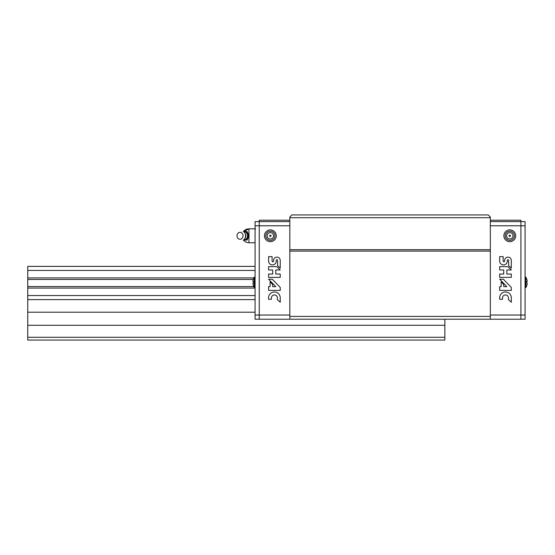 <?xml version="1.0" encoding="UTF-8"?>
<svg xmlns="http://www.w3.org/2000/svg" width="555" height="555" viewBox="0 0 555 555"><rect width="100%" height="100%" fill="white"/><g stroke="black" fill="none" stroke-linecap="round" stroke-linejoin="round"><path stroke-width="0.83" d="M444.853 319.208L444.853 340.062L27.75 340.062L27.75 266.379L255.071 266.379M253.316 279.449L27.75 279.449M253.906 277.916L27.75 277.916M253.801 286.546A9.803 9.761 -90 0 1 252.9 283.126L253.801 283.043A9.192 9.157 -90 0 1 253.801 281.69L252.9 281.607A9.803 9.761 -90 0 1 253.801 278.187L253.781 278.18A9.803 9.803 0 0 1 254.294 277.229L254.294 287.504A9.803 9.803 0 0 1 253.781 286.553L27.75 286.54M255.071 288.066L27.75 288.066M255.071 295.551L27.75 295.551M255.071 299.61L27.75 299.61M255.071 312.201L27.75 312.201M444.853 325.272L27.75 325.272M444.853 337.287L27.75 337.287M255.071 270.438L27.75 270.438M289.828 217.713L490.322 217.713L490.322 217.019L488.233 214.938L291.916 214.938L289.828 217.019L289.828 319.208L490.322 319.208L490.322 316.426L289.828 316.426M490.322 217.713L490.322 316.426M490.322 249.695L289.828 249.695M490.322 251.082L289.828 251.082M490.322 220.217L520.909 220.217L520.909 319.208L490.322 319.208M490.322 221.611L525.079 221.611L525.079 225.781L490.322 225.781M515.692 235.792A5.911 5.911 0 0 0 506.826 230.672A5.911 5.911 0 0 0 506.826 240.905A5.911 5.911 0 0 0 515.692 235.792M520.909 221.611L520.909 315.039L490.322 315.039M503.746 274.045L499.673 274.045L499.673 277.368L511.308 277.368L511.308 274.045L506.868 274.045L506.868 269.98L511.308 269.98L507.811 266.65L499.673 266.65L499.673 269.98L503.746 269.98L503.746 274.045M499.673 297.792L499.673 299.27L502.532 299.27L502.532 297.792A2.962 2.962 0 0 1 505.494 294.941A2.962 2.962 0 0 1 508.449 297.792L508.449 299.638L511.308 302.225L511.308 297.792A5.814 5.814 0 0 0 505.494 291.972A5.814 5.814 0 0 0 499.673 297.792M499.673 286.664L499.673 290.39L511.308 290.39L511.308 287.435L503.378 279.221L499.673 279.221L506.868 286.664L503.746 286.664L503.746 284.542L501.158 281.864L501.158 286.664L499.673 286.664M503.17 256.646L499.673 256.646L499.673 261.086A3.829 3.829 0 0 0 503.503 264.908A3.829 3.829 0 0 0 507.325 261.086L507.325 260.344A0.652 0.652 0 0 1 507.978 259.691A0.652 0.652 0 0 1 508.63 260.344L508.63 265.574L511.308 268.127L511.308 260.344A3.33 3.33 0 0 0 507.978 257.131A3.33 3.33 0 0 0 504.655 260.344L504.655 261.086A0.742 0.742 0 0 1 503.912 261.821A0.742 0.742 0 0 1 503.17 261.086L503.17 256.646M510.475 235.792A0.687 0.687 0 0 0 509.441 235.195A0.687 0.687 0 0 0 509.441 236.388A0.687 0.687 0 0 0 510.475 235.792M514.381 235.792A4.6 4.6 0 0 0 507.485 231.81A4.6 4.6 0 0 0 507.485 239.774A4.6 4.6 0 0 0 514.381 235.792M525.079 319.208L520.909 319.208L520.909 315.039L525.079 315.039L525.079 319.208M525.079 225.781L525.079 315.039M525.079 287.761L525.856 287.504L525.398 287.761L525.398 276.973L525.856 277.229A9.803 9.803 0 0 1 526.369 278.18L526.348 278.187A9.803 9.761 90 0 1 527.25 281.607L526.348 281.69A9.192 9.157 90 0 1 526.348 283.043L527.25 283.126A9.803 9.761 90 0 1 526.348 286.546L526.369 286.553A9.803 9.803 0 0 1 525.856 287.504L525.856 277.229L525.079 276.973M527.25 283.126L526.348 283.043M527.25 281.607L526.348 281.69M289.828 315.039L259.24 315.039L259.24 225.781L259.24 319.208L259.24 315.039L255.071 315.039L255.071 319.208L289.828 319.208M255.071 315.039L255.071 225.781L259.24 225.781L259.24 220.217L289.828 220.217M264.457 235.792A5.911 5.911 0 0 1 273.317 230.672A5.911 5.911 0 0 1 273.317 240.905A5.911 5.911 0 0 1 264.457 235.792M255.071 225.781L255.071 221.611L259.24 221.611L259.24 225.781L289.828 225.781M272.671 274.045L268.599 274.045L268.599 277.368L280.233 277.368L280.233 274.045L275.793 274.045L275.793 269.98L280.233 269.98L276.737 266.65L268.599 266.65L268.599 269.98L272.671 269.98L272.671 274.045M268.599 297.792L268.599 299.27L271.457 299.27L271.457 297.792A2.962 2.962 0 0 1 274.42 294.941A2.962 2.962 0 0 1 277.375 297.792L277.375 299.638L280.233 302.225L280.233 297.792A5.814 5.814 0 0 0 274.413 291.972A5.814 5.814 0 0 0 268.599 297.792M268.599 286.664L268.599 290.39L280.233 290.39L280.233 287.435L272.304 279.221L268.599 279.221L275.793 286.664L272.671 286.664L272.671 284.542L270.084 281.864L270.084 286.664L268.599 286.664M272.096 256.646L268.599 256.646L268.599 261.086A3.829 3.829 0 0 0 272.429 264.908A3.829 3.829 0 0 0 276.251 261.086L276.251 260.344A0.652 0.652 0 0 1 276.903 259.691A0.652 0.652 0 0 1 277.555 260.344L277.555 265.574L280.233 268.127L280.233 260.344A3.33 3.33 0 0 0 276.903 257.131A3.33 3.33 0 0 0 273.58 260.344L273.58 261.086A0.742 0.742 0 0 1 272.838 261.821A0.742 0.742 0 0 1 272.096 261.086L272.096 256.646M259.24 221.611L289.828 221.611M265.769 235.792A4.6 4.6 0 0 1 272.665 231.81A4.6 4.6 0 0 1 272.665 239.774A4.6 4.6 0 0 1 265.769 235.792M269.675 235.792A0.687 0.687 0 0 1 270.708 235.195A0.687 0.687 0 0 1 270.708 236.388A0.687 0.687 0 0 1 269.675 235.792M252.9 283.126L253.801 283.043M252.9 281.607L253.801 281.69M248.39 235.792L246.253 240.072L247.037 240.072L249.181 235.792L247.037 231.504L246.253 231.504L248.39 235.792L249.181 235.792M248.952 235.091L248.952 228.84A6.951 6.951 0 0 0 243.478 231.504L248.952 228.84L255.626 228.84M246.253 240.072L243.444 240.072M243.444 231.504L246.253 231.504M243.021 235.792A3.476 3.011 -90 0 0 238.504 232.781A3.476 3.011 -90 0 0 238.504 238.803A3.476 3.011 -90 0 0 243.021 235.792M245.574 235.792A4.953 4.287 -90 0 0 243.229 231.373C244.81 232.288 245.671 233.759 245.809 235.792C245.664 237.831 244.804 239.302 243.229 240.204A4.953 4.287 -90 0 0 245.574 235.792M243.534 240.017A4.246 3.677 -90 0 0 247.537 235.792A4.246 3.677 -90 0 0 243.534 231.567M512.993 235.792A3.212 3.212 0 0 0 508.179 233.01A3.212 3.212 0 0 0 508.179 238.567A3.212 3.212 0 0 0 512.993 235.792M267.156 235.792A3.212 3.212 0 0 1 271.971 233.01A3.212 3.212 0 0 1 271.971 238.567A3.212 3.212 0 0 1 267.156 235.792M254.294 277.229L254.752 276.973L255.071 287.761M248.952 236.486L248.952 242.743L255.071 242.743M245.615 237.179A3.129 2.713 -90 0 0 245.893 235.792A3.129 2.713 -90 0 0 245.615 234.404M254.294 287.504L254.752 287.761M243.478 240.072A6.951 6.951 0 0 0 248.952 242.743"/></g></svg>
